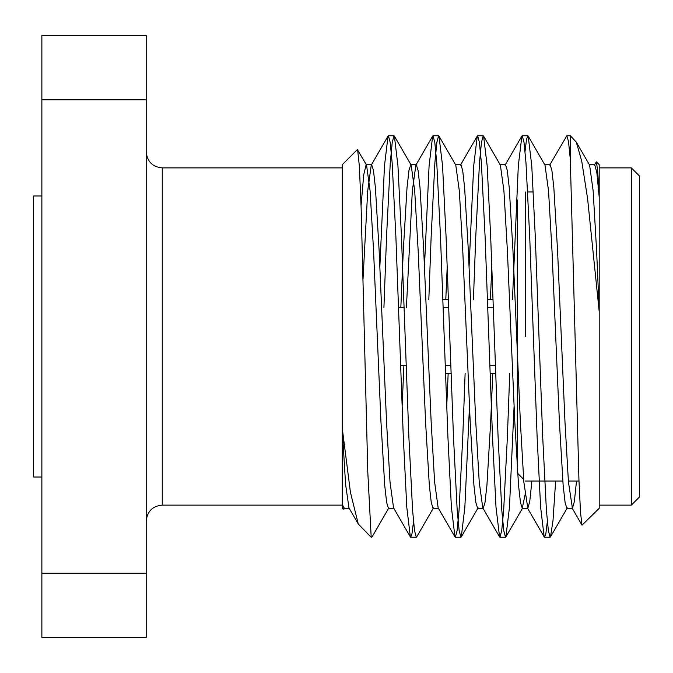<?xml version="1.0" encoding="UTF-8"?>
<svg xmlns="http://www.w3.org/2000/svg" width="673" height="673" viewBox="0 0 673 673"><rect width="100%" height="100%" fill="white"/><g stroke="black" fill="none" stroke-linecap="round" stroke-linejoin="round"><path stroke-width="1.01" d="M41.869 477.022L33.65 477.022L33.65 195.978L41.869 195.978M349.388 508.266L343.819 508.266L342.254 503.766L342.254 508.334L343.222 509.301L342.254 504.043L342.254 164.666L357.363 149.557L366.558 165.121L366.12 164.734L363.706 174.955L361.065 205.602M566.868 135.761L570.292 135.761L570.292 158.963L568.483 141.448L566.859 135.761L549.69 165.121M547.342 521.533L545.879 533.395L544.558 537.239L544.179 536.911L540.612 507.215L537.121 436.87L529.685 236.13L525.975 162.698L524.015 142.398L522.256 135.761L521.878 136.089L518.311 165.785L512.464 299.561M509.73 373.439L507.383 436.87L503.665 510.319L501.713 530.618L499.946 537.239L499.576 536.911L496.001 507.215L492.51 436.87L485.073 236.13L481.363 162.656L479.403 142.365L477.645 135.761L477.266 136.089L473.699 165.785L469.064 267.08M465.119 373.439L462.772 436.87L459.053 510.344L457.102 530.635L455.335 537.239L454.965 536.911L451.398 507.215L447.907 436.87L440.47 236.13L436.752 162.656L434.792 142.365L433.033 135.761L432.655 136.089L429.088 165.785L424.453 267.08M413.516 521.533L412.053 533.403L410.732 537.239L410.353 536.911L406.786 507.215L403.295 436.87L395.859 236.13L392.14 162.689L390.189 142.39L388.43 135.761L388.052 136.089L384.476 165.785L379.841 267.08M570.292 145.326L569.652 151.467M555.637 481.035L552.996 520.725L550.506 536.911L550.127 537.239L548.369 530.61L546.409 510.311L542.699 436.87L535.262 236.13L531.771 165.785L528.204 136.089L527.825 135.761L526.496 139.614L525.041 151.467M514.105 405.92L509.469 507.215L505.894 536.911L505.524 537.239L503.757 530.618L501.806 510.327L498.087 436.87L490.651 236.13L487.159 165.785L483.593 136.089L483.222 135.761L481.456 142.365L479.504 162.656L475.786 236.13L473.43 299.561M469.493 405.92L464.858 507.215L461.291 536.911L460.912 537.239L459.154 530.635L457.194 510.344L453.476 436.87L446.048 236.13L442.556 165.785L438.981 136.089L438.611 135.761L436.853 142.365L434.893 162.656L431.174 236.13L428.827 299.561M433.471 507.879L416.68 536.911L416.301 537.239L414.543 530.635L412.591 510.344L408.873 436.87L401.436 236.13L397.945 165.785L394.378 136.089L393.999 135.761L392.233 142.39L390.281 162.689L386.563 236.13L383.921 307.595M388.868 507.879L372.068 536.911L371.698 537.239L371.16 536.574L371.681 537.239M570.292 158.963L578.957 480.303L580.513 512.414L582.002 525.184L599.206 508.334L599.206 164.666L596.396 161.865L597.742 171.346L599.206 196.499M342.254 428.255L350.44 492.4L358.28 524.006L371.16 537.239M371.16 536.574L367.803 472.303L361.14 207.957L359.365 166.231L357.615 149.658M344.256 507.879L343.222 509.301M594.301 165.121L596.396 161.865M599.206 311.633L587.596 198.653L581.724 161.057L576.281 142.079L570.292 135.761M342.254 505.12L162.252 505.12L162.252 167.88L342.254 167.88M631.324 167.88L639.35 175.905L639.35 497.095L631.324 505.12L631.324 167.88L599.206 167.88M599.206 310.733L596.598 250.617L593.149 190.905L589.607 165.121L576.273 142.079M576.509 481.035L574.363 501.553L572.437 508.266L566.859 508.266L565.101 502.613L563.141 485.258L559.423 422.383L551.995 250.617L548.537 190.905L544.995 165.121L528.204 136.089M525.041 494.823L522.248 508.266L520.49 502.613L518.53 485.258L514.82 422.383L507.383 250.617L503.926 190.905L500.384 165.121L483.593 136.089M491.803 267.08L490.39 299.561M492.771 373.439L490.651 422.383L486.932 485.258L484.981 502.613L483.222 508.266L477.645 508.266L475.878 502.613L473.927 485.258L470.208 422.383L462.772 250.617L459.323 190.905L455.781 165.121L438.981 136.089M447.192 267.08L445.787 299.561M438.611 508.266L433.033 508.266L431.275 502.613L429.315 485.258L425.597 422.383L418.16 250.617L414.711 190.905L411.169 165.121L410.732 164.734L408.965 170.387L407.014 187.742L403.295 250.617L400.83 307.595M393.999 508.266L388.422 508.266L386.664 502.613L384.704 485.258L380.985 422.383L373.557 250.617L370.1 190.905L366.558 165.121M599.206 197.08L596.858 172.742L594.739 164.734L589.161 164.734M572.437 508.266L568.449 482.095L565 422.383L557.564 250.617L553.845 187.742L551.894 170.387L550.135 164.734L544.558 164.734M531.897 481.035L529.752 501.553L527.825 508.266L523.846 482.095L520.389 422.383L512.961 250.617L509.242 187.742L507.282 170.387L505.524 164.734L499.946 164.734M499.576 536.911L482.777 507.879L479.235 482.095L475.786 422.383L468.349 250.617L464.631 187.742L462.671 170.387L460.912 164.734L455.335 164.734M448.159 373.439L446.754 405.92M454.965 536.911L438.165 507.879L434.623 482.095L431.174 422.383L423.738 250.617L420.019 187.742L418.068 170.387L416.301 164.734L410.732 164.734M432.655 136.089L415.864 165.121L412.322 190.905L406.399 307.595M403.901 365.405L402.151 405.92M410.353 536.911L393.562 507.879L390.02 482.095L386.563 422.383L379.135 250.617L375.416 187.742L373.456 170.387L371.698 164.734L371.252 165.121L367.71 190.905L363.025 279.144M358.28 524.006L348.951 507.879L345.586 484.266L342.254 429.071M525.327 336.5L525.327 191.965M517.301 199.999L517.301 473.001L523.628 479.327M442.817 299.645L448.395 299.645M487.429 299.645L493.006 299.645M445.551 373.355L451.129 373.355M490.163 373.355L495.732 373.355M495.437 365.304L489.86 365.304M450.826 365.304L445.248 365.304M443.12 307.696L448.698 307.696M487.732 307.696L493.301 307.696M41.869 637.457L41.869 573.219L146.192 573.219L146.192 637.457L41.869 637.457M41.869 99.781L41.869 35.543L146.192 35.543L146.192 99.781L41.869 99.781L41.869 573.219M146.192 99.781L146.192 573.219M410.723 537.239L416.301 537.239M455.352 537.239L460.904 537.239M499.938 537.239L505.532 537.239M544.55 537.239L550.144 537.239M388.414 135.761L394.008 135.761M433.042 135.761L438.594 135.761M477.645 135.761L483.214 135.761M522.24 135.761L527.842 135.761M599.206 505.12L631.324 505.12M522.248 508.266L527.825 508.266M366.12 164.734L371.698 164.734M572 507.879L582.01 525.184M527.388 507.879L544.179 536.911M505.078 165.121L521.878 136.089M460.475 165.121L477.266 136.089M371.252 165.121L388.052 136.089M550.506 536.911L567.297 507.879M505.894 536.911L522.694 507.879M461.291 536.911L478.082 507.879M394.378 136.089L411.169 165.121M525.327 481.035L562.788 481.035M568.365 481.035L578.99 481.035M527.758 191.965L533.336 191.965M445.551 373.439L451.129 373.439M490.163 373.439L495.74 373.439M442.817 299.561L448.395 299.561M487.429 299.561L493.006 299.561M400.645 365.405L406.223 365.405M398.509 307.595L404.078 307.595M162.252 167.88C152.586 167.013 147.236 161.663 146.192 151.82M162.252 505.12C152.586 505.987 147.236 511.337 146.192 521.18"/></g></svg>
